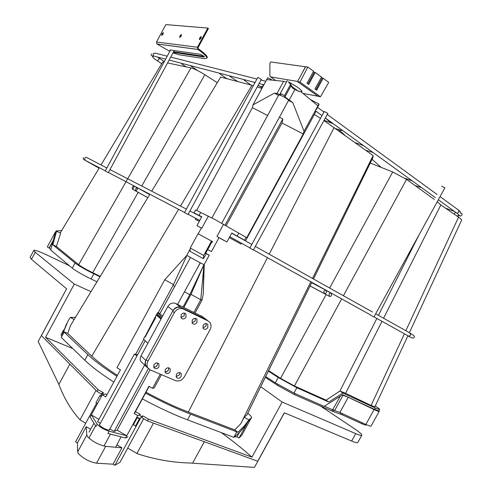 <?xml version="1.0" encoding="UTF-8"?>
<svg xmlns="http://www.w3.org/2000/svg" width="492" height="492" viewBox="0 0 492 492"><rect width="100%" height="100%" fill="white"/><g stroke="black" fill="none" stroke-linecap="round" stroke-linejoin="round"><path stroke-width="0.74" d="M294.388 89.384L293.004 88.406L292.795 87.244L288.306 81.746L297.186 86.998C299.806 88.874 301.436 90.374 302.07 91.5L300.077 91.684L295.704 89.987M292.795 87.244L298.472 91.254M305.397 66.764L270.686 61.949L269.88 63.437L269.887 75.854L270.582 76.906L297.586 81.438L305.557 66.789M302.955 93.406L318.004 96.241M290.944 85.227L291.147 86.309L293.004 88.406M205.963 326.171L206.173 323.545L205.963 326.171L202.882 327.93L205.963 326.171M184.186 315.815L184.359 313.09L184.186 315.815L180.921 317.58L184.186 315.815M195.164 321.036L195.355 318.361L195.164 321.036L191.997 322.801L195.164 321.036M179.426 374.867L179.728 372.598L179.426 374.867L176.05 376.651L179.426 374.867M157.231 365.341L157.514 362.998L157.231 365.341L156.677 366.109L155.091 367.075L153.652 367.112L155.663 366.854L157.231 365.341M168.424 370.144L168.713 367.832L168.424 370.144L167.877 370.894L166.628 371.755L164.943 371.921L166.899 371.632L168.424 370.144M147.981 368.071L145.755 366.177C144.783 364.418 144.82 362.512 145.853 360.458L173.018 310.507C175.127 307.334 177.747 306.295 180.89 307.389L206.529 319.714L208.036 320.901M202.335 316.645L175.619 303.453C172.501 302.359 169.906 303.386 167.827 306.516L141.007 355.851C139.98 357.875 139.949 359.763 140.915 361.509L142.606 363.139M160.989 319.093L156.456 315.144L155.214 317.426L155.632 317.795L145.128 337.131L144.722 336.743L143.48 339.019L147.828 343.299M161.973 317.279L161.345 318.441M158.99 316.325L156.456 315.144M156.88 313.884L145.103 336.491L145.226 336.946L144.722 336.743M157.495 312.758L157.065 314.191L161.259 318.379M161.886 317.235L157.674 313.06L157.538 312.678L160.06 313.404M159.832 313.828L162.631 316.073M160.343 315.987L159.722 317.131M226.099 225.785L282.021 122.994L303.232 133.984L246.732 237.697L215.152 219.641L200.681 212.476L199.088 215.422L201.775 216.726L196.935 225.637L201.812 228.208L201.363 227.98L198.202 233.805M196.622 210.404L252.408 107.65L252.999 104.87L274.345 93.154L276.978 93.498L280.766 94.778L280.299 93.443L284.499 95.602L284.942 96.918L292.802 102.637L288.546 100.454L287.752 101.875M272.433 80.171L267.722 77.761L252.999 104.87M200.681 212.476L195.638 209.906L194.051 212.821L195.508 213.756M194.051 212.821L199.088 215.422M282.021 122.994L282.814 118.916L225.016 225.158M303.232 133.984L304.044 131.29L292.802 102.637M278.57 95.35L274.345 93.154M267.611 115.522L252.408 107.65M282.814 118.916L279.431 117.17M286.455 82.121L283.607 81.303L266.726 79.593M316.227 109.722L319.044 104.556L318.933 103.96L317.924 105.811L300.661 91.512M284.942 96.918L290.938 85.891M291.209 83.265L284.499 95.602M288.546 100.454C288.275 98.929 278.527 93.763 278.558 95.159L278.577 95.331M280.299 93.443L287.291 80.577M317.924 105.811L304.044 131.29M246.086 237.23L244.487 240.176L245.502 240.877L316.098 111.297M238.774 233.11L237.162 236.068L244.487 240.176M226.91 241.953L216.954 236.443L226.91 241.953L231.787 232.999L237.162 236.068M207.765 249.635L211.474 251.535L219.045 237.618M209.82 245.859L207.661 249.616M201.351 228.005L196.935 225.637M241.486 243.22L241.012 244.1L229.272 237.618L241.012 244.1M223.934 240.33L218.983 237.728M318.933 103.96L310.464 99.63M199.242 221.388L195.226 219.223L199.266 221.351M195.724 218.307L195.226 219.223M221.529 239.001L219.002 237.691M221.498 239.05L223.878 240.434M245.471 79.987L244.389 80.393L243.86 79.569M342.912 130.706L341.762 130.454L341.227 129.482M220.773 73.542L219.893 73.831L219.42 73.191M372.961 152.446L372.001 152.2L371.534 151.419M183.067 63.702L182.083 64.144L181.696 63.345M421.238 187.391L420.186 187.237L419.731 186.296M326.749 119.009L325.741 118.277M132.268 187.101L133.769 185.878L133.885 187.95L132.379 189.174L132.268 187.101M331.528 295.44L330.544 296.399L329.406 296.412L329.043 294.062L330.034 293.109L331.165 293.091L331.528 295.44M263.128 86.223L262.771 84.501M135.626 188.879L137.145 187.649L137.262 189.74L135.749 190.97L135.626 188.879M326.399 292.599L325.403 293.558L324.253 293.57L323.884 291.209L324.88 290.249L326.024 290.237L326.399 292.599M261.277 79.415L257.833 77.398L184.488 212.569M184.525 212.593L188.012 214.494L184.525 212.593M105.337 171.019L108.332 172.649L105.337 171.019M441.625 186.16L444.891 187.833L373.914 316.977L370.71 315.231L373.914 316.977M327.795 113.437L324.253 111.506M249.825 248.066L253.368 249.991L249.825 248.066L324.253 111.463M190.398 257.402L189.937 258.435M99.839 424.215L99.507 424.381C99.206 425.076 100.343 426.213 102.914 427.806C106.334 429.694 108.566 430.383 109.605 429.885L109.636 429.387M98.917 419.375L91.334 414.897L90.141 417.087L95.995 426.423L97.219 424.178L91.334 414.897L102.238 394.818L105.313 393.944L106.875 394.855M109.876 428.938L114.15 431.466L117.139 430.131L126.727 435.789L137.729 415.586L140.398 414.461L135.478 411.576M89.077 432.099L93.99 423.218M127.969 436.785L125.528 437.991L126.727 435.789L109.144 431.232C103.763 429.448 99.79 427.099 97.219 424.178M137.016 355.814L134.304 354.252L97.65 421.712L100.337 423.298M134.304 354.252L135.792 354.037L143.787 339.32M158.233 312.74L173.079 285.415L174.765 286.35M186.972 255.342L173.079 285.415M173.467 284.585L164.746 279.727L116.93 367.758L120.478 369.812L105.774 396.884L102.238 394.818M137.729 415.586L134.15 413.495L134.574 413.237M133.375 424.756L137.28 417.579L137.729 417.388L139.869 418.637L136.438 425.586L135.515 426.011L133.375 424.756M109.144 431.232L107.92 433.477L125.528 437.991M115.694 447.253L121.038 436.841M134.15 413.495L148.959 386.294L152.545 388.366L160.275 374.172M193.965 312.291L200.761 299.8L191.007 294.364L183.897 307.438M149.968 369.793L117.139 430.131M183.067 307.039L189.771 294.72L203.971 264.561L191.007 294.364M114.15 431.466L148.369 368.569M135.792 354.037L137.459 354.996M184.475 291.768L189.771 294.72M196.462 269.739L200.373 262.82M205.687 253.251L209.235 255.2L205.588 253.423L211.923 241.775L212.495 242.076M190.158 249.063L186.831 255.176C185.595 254.899 202.366 264.087 203.971 264.561L204.278 264.315M212.698 241.695L211.517 241.074L203.706 255.44L203.442 258.712L206.179 253.681M203.442 258.712L190.09 251.369L190.238 248.048L198.03 233.712L199.315 234.395M190.238 248.048L203.706 255.44M211.517 241.074L198.03 233.712M186.942 255.317L164.746 279.727M203.995 264.567L203.264 293.847L202.107 299.979L200.761 299.8L203.971 264.561M152.545 388.366L154.285 387.807L161.444 374.664M195.103 312.838L202.107 299.979M135.515 426.011L139.421 418.833L137.28 417.579M139.421 418.833L139.869 418.637M97.441 403.643L95.946 402.77L99.821 395.636L101.5 396.171M99.821 395.636L101.315 396.515M308.662 84.483L306.996 83.283L313.545 71.248L307.789 67.035L300.022 82.121L320.483 96.758L328.736 82.379L323.127 78.271L316.627 90.202L314.978 89.021L321.485 77.066L315.206 72.465L308.662 84.483M315.206 72.465L314.253 72.324L307.924 83.948M321.27 77.465L323.127 78.271M302.377 72.638L305.427 66.709L307.789 67.035M313.324 71.647L314.253 72.324M315.882 89.667L322.168 78.117M297.777 81.574L300.022 82.121M297.697 81.734L318.109 96.309L320.483 96.758M175.509 380.623L150.263 369.929L147.803 367.801C146.69 365.784 146.733 363.594 147.926 361.239L174.352 312.648C176.769 309.001 179.777 307.808 183.381 309.062L208.054 320.913L209.986 322.537C211.339 324.652 211.369 327.002 210.078 329.591L184.315 376.86C181.978 380.408 179.045 381.663 175.509 380.623M207.679 320.636L206.191 319.548L181.591 307.721C177.999 306.473 175.004 307.66 172.594 311.288L146.278 359.677C145.091 362.026 145.054 364.203 146.161 366.214L147.92 367.985M165.244 369.627L165.201 372.493C166.819 374.098 168.461 373.84 170.134 371.718L170.171 368.84C168.553 367.241 166.917 367.506 165.244 369.627M176.364 374.387L176.32 377.253C177.913 378.815 179.525 378.545 181.167 376.448L181.204 373.576C179.617 372.026 177.999 372.296 176.364 374.387M185.976 317.18L185.939 314.074C184.309 312.537 182.698 312.801 181.099 314.862L181.13 317.955C182.766 319.511 184.383 319.247 185.976 317.18M196.991 322.414L196.954 319.314C195.349 317.82 193.762 318.09 192.194 320.132L192.224 323.213C193.83 324.726 195.422 324.456 196.991 322.414M207.815 327.555L207.778 324.474C206.203 323.016 204.641 323.299 203.104 325.317L203.135 328.385C204.715 329.849 206.277 329.578 207.815 327.555M153.941 364.781L153.891 367.653C155.534 369.308 157.206 369.062 158.91 366.909L158.953 364.025C157.311 362.383 155.644 362.635 153.941 364.781M96.604 403.151L75.59 441.841L77.416 442.929L77.662 451.908L78.757 454.03C83.917 458.913 89.839 461.97 96.524 463.193L113.031 464.19L114.876 465.291L120.005 462.296L127.717 448.132M116.93 444.848L121.942 447.818L105.682 446.349C99.076 444.983 93.154 441.914 87.933 437.148L86.789 435.119L86.254 426.656L77.416 442.929M69.864 364.135L58.874 384.418L38.173 341.466L66.623 288.822L41.414 335.618L97.158 391.503L98.136 389.707L45.547 337.291L72.693 348.49M45.547 337.291L74.31 284.075L35.239 252.279L33.868 250.33C35.16 250.016 39.323 251.492 46.359 254.745L69.372 265.698M91.002 291.639L74.31 284.075M320.544 406.054L355.525 429.467C359.929 432.529 362.026 434.442 361.811 435.205C361.436 435.709 359.406 435.186 355.728 433.624L282.174 402.069L260.723 386.694M361.811 435.205L357.782 442.517C357.383 443.071 355.335 442.579 351.639 441.047L284.296 412.77L257.71 461.244L147.422 420.918L148.412 419.104L142.871 415.863L141.456 416.478L139.008 415.045M35.239 252.279L31.445 259.315L30.117 257.291L33.733 250.588M31.445 259.315L66.678 288.865M282.174 402.069L251.965 457.154L148.412 419.104M221.369 432.634C232.814 440.998 243.017 449.171 251.965 457.154M103.714 394.399L101.924 393.354L103.584 392.893L98.136 389.707M143.664 418.717L127.662 448.095L137.422 453.741C154.599 459.436 172.095 462.523 189.912 463.003L254.45 467.4L284.394 412.813M58.874 384.418L59.637 386.355C64.569 399.037 71.266 410.107 79.741 419.578L80.005 419.867L96.02 390.359M97.158 391.503L101.536 394.067M100.663 395.679L101.924 393.354M86.254 426.656L90.645 429.264M121.942 447.818L113.031 464.19M141.456 416.478L114.876 465.291M147.422 420.918L141.887 417.677L142.871 415.863M80.005 419.867L85.694 423.237M136.887 453.562L153.473 423.132M192.643 463.083L204.321 441.724M161.843 34.028L161.696 35.498L163.061 34.157L163.209 32.687L161.843 34.028M163.369 32.792L161.683 35.498M179.881 35.959L179.752 37.497L181.21 36.101L181.333 34.563L179.881 35.959M181.493 34.643L179.697 37.484M199.598 38.069L199.494 39.68L201.05 38.222L201.154 36.611L199.598 38.069M201.302 36.679L199.395 39.649M170.232 50.614L169.924 49.944L200.139 54.274L203.313 55.836L204.235 57.066L173.264 52.386M173.012 52.847L178.707 54.735L204.752 58.689L206.929 58.105L207.286 57.435C207.255 55.848 204.254 52.958 198.288 48.763L198.061 47.669L208.423 28.499L207.827 28.081L165.859 24.6L156.481 41.992L197.464 47.257L207.827 28.081M197.464 47.257L197.919 49.446C203.885 53.64 206.886 56.525 206.929 58.105M169.82 51.377L156.936 43.985L156.481 41.992M207.286 57.435L207.07 57.835M203.94 56.303L173.602 51.765M409.381 332.684L461.594 220.225C461.779 219.727 460.77 218.706 458.556 217.163L405.851 330.704M404.418 333.785L371.085 405.451L374.898 406.81L407.954 335.747M375.279 405.998C378.293 407.979 379.756 409.159 379.676 409.535L375.427 408.096L342.949 393.059L339.917 391.023L376.854 318.459M265.705 376.534L275.311 382.831L293.952 393.071L324.136 406.398L342.678 394.701L374.676 409.461L378.932 410.882L379.184 411.38C378.932 411.656 377.235 411.054 374.08 409.565L348.25 397.278L339.886 412.474L365.888 424.436C369.062 425.881 370.79 426.429 371.085 426.078L379.184 411.38M324.462 406.195L332.598 409.793L340.335 396.183M334.302 410.402L332.598 409.793M326.085 294.573L280.557 378.354L294.425 385.974L326.104 400.174L328.73 402.019L342.949 393.059M328.73 402.019L296.873 387.751L278.226 377.512L268.355 371.116M280.557 378.354L268.601 370.611M434.331 199.445L406.533 179.408L392.721 171.966L329.64 288.035M378.428 315.347L419.141 234.684M326.104 400.174L339.917 391.023M370.273 163.067L392.721 171.966M340.169 391.14L345.605 393.293L371.085 405.451M345.605 393.293L382.001 321.325M383.569 318.232L440.857 204.967L437.253 201.732M458.556 217.163L440.857 204.967M339.886 412.474L334.603 410.592L332.979 409.547M348.25 397.278L343.041 395.242L334.603 410.592M343.041 395.242L342.426 394.861M365.298 405.131L376.405 410.217M99.347 167.729L60.233 232.962L60.602 233.245L56.143 230.945L55.43 232.261L50.701 250.034L72.293 268.146C76.254 271.197 82.515 274.807 91.069 278.982L96.949 281.793M99.987 276.762L93.867 273.81C85.325 269.616 79.058 266.012 75.067 263.005L52.829 244.801L56.408 246.51L78.695 264.671C81.672 266.91 86.334 269.591 92.674 272.709L100.233 276.356M217.292 82.681L204.838 74.741C199.075 71.119 194.463 68.843 190.988 67.908L167.557 62.958M163.971 62.207L162.784 61.955L101.008 164.968M190.988 67.908L78.695 264.671M60.602 233.245L56.408 246.51M92.674 272.709L138.166 192.36M141.745 186.037L204.838 74.741M56.143 230.945L61.672 230.551M56.574 231.283L52.829 244.801M53.277 240.748L49.261 248.189L50.842 249.512M55.559 232.532L55.067 232.581L56.07 233.116M53.548 239.782L49.139 247.95L47.306 246.972L55.067 232.581M313.49 278.989L372.985 157.465L313.465 278.976M312.488 278.429L373.108 155.589L372.985 157.465M373.108 155.589L323.951 120.522M320.52 118.32L314.345 114.507M261.904 88.474L257.291 86.856M253.355 85.651L220.674 77.084L151.708 191.185M142.379 398.901C158.695 407.647 173.744 414.633 187.513 419.861L233.823 437.333L236.818 431.865L237.87 432.253L234.758 429.916L240.773 423.753L244.18 417.228L246.867 414.977M117.434 375.414C106.204 368.096 97.656 361.675 91.783 356.147L67.736 333.447L70.436 325.667L149.863 194.242M145.989 392.259C161.296 400.476 175.41 407.081 188.338 412.075L234.758 429.916M67.736 333.447L63.616 331.59L64.108 332.094L61.229 337.401L66.648 323.631M116.942 376.318C104.095 368.047 94.396 360.814 87.853 354.621L64.108 332.094M236.818 431.865L190.625 414.166C176.886 408.87 161.856 401.847 145.54 393.096M240.773 423.753L310.839 281.768M75.424 317.408L70.35 317.365L68.204 320.759L63.616 331.59M74.12 319.56L70.35 317.365M247.71 413.255C250.612 415.494 251.867 416.958 251.486 417.647L248.878 419.885L244.18 417.228M249.038 419.793L248.226 421.281L250.748 418.993M61.229 337.401L84.815 360.224C91.315 366.491 100.983 373.779 113.806 382.093M248.226 421.281L248.011 421.644M247.63 422.277C244.038 427.892 239.438 432.917 233.823 437.333M237.87 432.253L243.927 426.466L248.878 419.885M237.144 436.853L234.358 436.878M239.512 432.259L237.033 436.785L239.044 437.954L247.943 421.706L250.502 419.282M61.777 335.39L60.916 334.892L63.566 329.997M239.044 437.954L241.775 435.291M333.158 409.99L333.724 410.205L333.022 411.484L341.878 414.664L364.381 424.848L365.956 425.063L366.22 424.584M333.022 411.484L294.345 394.578L294.929 393.508M265.305 377.339L277.839 385.531L294.345 394.578M333.724 410.205L334.339 410.426M270.582 76.906L275.698 80.504M301.528 91.254L302.07 91.5M206.529 319.714L201.043 315.698M175.619 303.453L180.89 307.389M173.018 310.507L167.827 306.516M141.007 355.851L145.853 360.458M157.538 314.72L157.151 315.47M157.674 313.06L157.065 314.191M201.812 228.208L208.393 216.099M276.978 93.498L283.607 81.303M294.831 89.673L289.308 99.833M223.553 224.309L216.954 236.443M456.416 212.845L456.951 213.233L458.974 212.077L458.538 210.096L440.057 196.634M454.503 214.364L454.817 213.005L455.543 212.212M157.243 60.793L158.898 59.63L158.971 58.031L157.532 57.035M167.218 56.193L155.214 53.136L153.086 53.696L153.473 55.977L154.519 56.248M408.342 335.962L408.852 336.245L410.562 335.237L410.002 333.029L375.66 313.804M90.516 163.442L91.118 163.412M106.869 167.993L86.647 157.465L85.663 157.446L84.722 158.252L84.931 160.164L85.706 160.577M134.433 413.378L149.119 386.386M146.278 359.677L147.926 361.239M174.352 312.648L172.594 311.288M181.591 307.721L183.381 309.062M208.054 320.913L206.191 319.548M105.682 446.349L96.524 463.193M355.728 433.624L351.639 441.047M77.662 451.908L86.789 435.119M198.042 48.462L197.649 49.194M156.936 43.985L197.919 49.446M204.408 56.752L204.235 57.066M174.168 51.937L173.83 52.558M374.676 409.461L375.427 408.096M296.873 387.751L293.952 393.071M275.311 382.831L278.226 377.512M294.425 385.974L341.676 298.908M343.398 295.735L406.533 179.408M365.888 424.436L374.08 409.565M91.069 278.982L93.867 273.81M72.293 268.146L75.067 263.005M311.823 282.316L246.763 415.119M91.783 356.147L178.596 209.321M180.509 206.08L251.947 85.27M334.148 127.483L269.222 254.204M267.457 257.654L188.338 412.075M250.625 419.172L251.424 417.714M84.815 360.224L87.853 354.621M190.625 414.166L187.513 419.861M241.64 435.488L250.348 419.584M361.669 423.729L362.21 422.745M341.878 414.664L342.432 413.649M340.378 414.043L340.968 412.972M332.586 409.787L331.903 411.035M277.839 385.531L278.288 384.713M140.915 361.509L145.755 366.177M288.54 100.43L221.732 223.27M200.256 262.759L177.606 304.407M144.611 365.076L109.267 430.057M278.773 94.981L211.954 217.925M190.478 257.445L159.722 314.031M145.214 340.722L99.476 424.885M460.426 213.214C461.871 213.22 462.339 213.885 461.834 215.213C460.075 216.203 461.434 217.187 456.951 213.233L438.335 199.758M435.346 197.593L325.335 117.988M322.008 115.577L315.261 110.694M458.446 214.395L458.821 215.945L456.453 215.711M161.702 63.757L157.458 60.934C154.513 58.979 152.846 57.558 152.459 56.678L153.855 56.076M151.358 53.856C150.78 55.289 151.487 55.996 153.473 55.977L165.626 59.151M263.903 84.796L259.087 83.542M255.071 82.49L169.119 60.061M437.068 194.457L327.254 114.458M323.939 112.041L317.512 107.361M460.776 212.409L459.085 210.508M454.497 211.455L445.463 208.141M164.31 61.586L159.18 58.173M265.791 81.309L260.969 80.079M256.935 79.052L170.724 57.084M341.762 130.454L335.778 128.658M250.963 85.011L244.389 80.393M333.355 123.793L324.087 120.269M262.236 87.859L258.177 85.227M254.801 82.982L253.472 82.072M372.001 152.2L365.728 150.263M226.867 78.708L219.893 73.831M363.526 145.626L355.181 142.655M237.654 81.531L228.977 75.682M420.186 187.237L415.076 185.564M186.001 66.857L182.083 64.144M412.228 180.871L404.934 178.313M197.722 70.645L190.244 65.571M412.13 334.443C414.104 335.489 414.75 336.43 414.067 337.266C413.766 338.545 412.032 338.207 408.852 336.245L373.975 316.866M370.784 315.089L253.442 249.862M249.893 247.894L229.77 236.707M410.58 337.174L407.874 335.919M99.083 168.172L85.565 160.54M83.419 157.625C83.037 158.805 83.535 159.648 84.931 160.164L105.319 170.865M199.764 220.428L188.11 214.315M184.549 212.446L108.418 172.489M372.475 312.014L255.317 246.418M251.781 244.438L231.683 233.183M412.118 334.535L410.531 333.336M201.628 217.003L189.937 210.957M186.363 209.106L109.98 169.605M326.51 118.966L331.005 122.945M338.391 129.482L344.874 135.22M372.106 159.328L381.245 167.415M329.117 296.19L310.065 285.981M147.797 197.661L132.379 189.174M330.833 292.98L326.479 290.674M136.973 187.655L134.088 186.056M262.931 86.574L260.231 86.567M323.957 293.343L310.089 285.926M147.821 197.618L135.749 190.97M325.679 290.12L311.682 282.679M149.66 194.58L137.465 187.827M261.363 79.347L188.012 214.494M170.546 50.03L105.263 170.97M174.248 50.565L108.332 172.649M327.838 113.388L253.368 249.991M103.96 446.059L110.448 434.128M88.892 438.114L95.596 425.777M209.235 255.2L204.18 264.493M203.264 293.847L204.285 264.302M134.531 413.311L149.174 386.417M147.803 367.801L146.161 366.214M170.171 368.84L169.297 368.041M181.204 373.576L180.343 372.801M184.764 313.189L185.939 314.074M195.804 318.459L196.954 319.314M206.665 323.65L207.778 324.474M158.953 364.025L158.061 363.201M162.834 32.823L163.289 32.712M180.908 34.717L181.425 34.588M200.656 36.789L201.259 36.642M156.868 43.936L197.845 49.391M379.676 409.535L378.932 410.882M311.854 282.334L246.836 415.045M250.686 419.104L251.486 417.647M241.707 435.414L250.41 419.516"/></g></svg>
